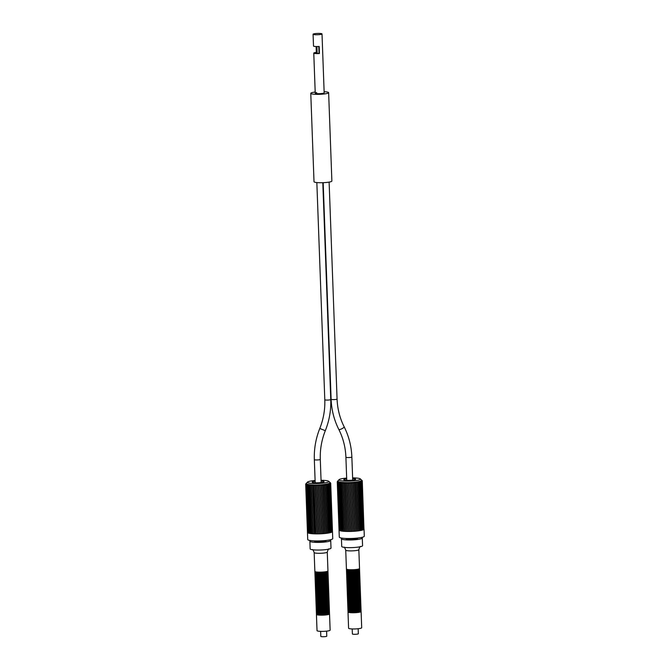 <?xml version="1.0" encoding="UTF-8"?>
<svg xmlns="http://www.w3.org/2000/svg" width="670" height="670" viewBox="0 0 670 670"><rect width="100%" height="100%" fill="white"/><g stroke="black" fill="none" stroke-linecap="round" stroke-linejoin="round"><path stroke-width="1" d="M315.193 92.041A8.936 1.306 -2.1 0 0 310.771 93.331L314.012 181.712A8.936 1.306 -2.1 0 0 325.335 182.558A8.936 1.306 -2.1 0 0 331.876 181.059L328.635 92.678A8.936 1.306 -2.1 0 0 324.129 91.715M310.771 93.331A8.936 1.306 -2.1 0 0 322.094 94.177A8.936 1.306 -2.1 0 0 328.635 92.678M322.01 33.927A4.472 0.653 -2.1 0 0 316.349 33.5A4.472 0.653 -2.1 0 0 313.074 34.254A4.472 0.653 -2.1 0 0 318.736 34.672A4.472 0.653 -2.1 0 0 322.01 33.927L324.171 92.845A4.472 0.653 177.9 0 1 320.897 93.591A4.472 0.653 177.9 0 1 315.235 93.172A4.472 0.653 177.9 0 1 316.709 92.627M316.315 52.419A4.472 0.653 -2.1 0 0 313.769 53.106A4.472 0.653 -2.1 0 0 319.431 53.525L319.171 46.456A4.472 0.653 177.9 0 1 313.51 46.037L313.074 34.254M316.324 52.679A2.982 0.436 -2.1 0 0 315.252 53.047A2.982 0.436 -2.1 0 0 318.459 53.365L319.046 53.34L318.794 46.481M326.591 631.132L326.776 636.173A2.982 0.436 177.9 0 1 324.205 636.701A2.982 0.436 177.9 0 1 320.93 636.5A2.982 0.436 177.9 0 1 320.821 636.391L320.637 631.349M352.202 628.937L352.387 633.979A2.982 0.436 -2.1 0 0 352.495 634.088A2.982 0.436 -2.1 0 0 355.77 634.281A2.982 0.436 -2.1 0 0 358.341 633.761L358.157 628.72M327.764 573.604A6.558 0.955 177.9 0 1 327.831 573.637A6.558 0.955 177.9 0 1 328.066 573.88A6.558 0.955 177.9 0 1 322.421 575.036A6.558 0.955 177.9 0 1 315.202 574.6A6.558 0.955 177.9 0 1 314.967 574.357A6.558 0.955 177.9 0 1 315.277 574.056M328.066 573.88L328.091 574.466A6.558 0.955 177.9 0 1 322.438 575.622A6.558 0.955 177.9 0 1 315.227 575.195A6.558 0.955 177.9 0 1 314.984 574.952L314.967 574.357M327.714 572.423A6.558 0.955 177.9 0 1 327.789 572.456A6.558 0.955 177.9 0 1 328.024 572.699A6.558 0.955 177.9 0 1 322.379 573.855A6.558 0.955 177.9 0 1 315.16 573.428A6.558 0.955 177.9 0 1 314.925 573.185A6.558 0.955 177.9 0 1 315.227 572.875M328.024 572.699L328.049 573.294A6.558 0.955 177.9 0 1 322.396 574.45A6.558 0.955 177.9 0 1 315.185 574.014A6.558 0.955 177.9 0 1 314.942 573.771L314.925 573.185M327.672 571.25A6.558 0.955 177.9 0 1 327.747 571.284A6.558 0.955 177.9 0 1 327.982 571.527A6.558 0.955 177.9 0 1 322.329 572.683A6.558 0.955 177.9 0 1 315.118 572.247A6.558 0.955 177.9 0 1 314.883 572.004A6.558 0.955 177.9 0 1 315.185 571.694M327.982 571.527L328.007 572.113A6.558 0.955 177.9 0 1 322.354 573.269A6.558 0.955 177.9 0 1 315.143 572.833A6.558 0.955 177.9 0 1 314.9 572.59L314.883 572.004M327.89 577.138A6.558 0.955 177.9 0 1 327.957 577.172A6.558 0.955 177.9 0 1 328.2 577.414A6.558 0.955 177.9 0 1 322.546 578.57A6.558 0.955 177.9 0 1 315.335 578.135A6.558 0.955 177.9 0 1 315.093 577.892A6.558 0.955 177.9 0 1 315.403 577.59M328.2 577.414L328.216 578.001A6.558 0.955 177.9 0 1 322.572 579.165A6.558 0.955 177.9 0 1 315.352 578.729A6.558 0.955 177.9 0 1 315.118 578.486L315.093 577.892M327.848 575.966A6.558 0.955 177.9 0 1 327.915 575.991A6.558 0.955 177.9 0 1 328.158 576.233A6.558 0.955 177.9 0 1 322.505 577.389A6.558 0.955 177.9 0 1 315.294 576.962A6.558 0.955 177.9 0 1 315.051 576.719A6.558 0.955 177.9 0 1 315.361 576.409M328.158 576.233L328.174 576.828A6.558 0.955 177.9 0 1 322.53 577.984A6.558 0.955 177.9 0 1 315.31 577.548A6.558 0.955 177.9 0 1 315.076 577.306L315.051 576.719M327.806 574.785A6.558 0.955 177.9 0 1 327.873 574.818A6.558 0.955 177.9 0 1 328.116 575.061A6.558 0.955 177.9 0 1 322.463 576.217A6.558 0.955 177.9 0 1 315.243 575.781A6.558 0.955 177.9 0 1 315.009 575.538A6.558 0.955 177.9 0 1 315.319 575.229M328.116 575.061L328.132 575.647A6.558 0.955 177.9 0 1 322.479 576.803A6.558 0.955 177.9 0 1 315.269 576.368A6.558 0.955 177.9 0 1 315.034 576.125L315.009 575.538M328.024 580.672A6.558 0.955 177.9 0 1 328.091 580.706A6.558 0.955 177.9 0 1 328.325 580.949A6.558 0.955 177.9 0 1 322.68 582.104A6.558 0.955 177.9 0 1 315.461 581.669A6.558 0.955 177.9 0 1 315.227 581.434A6.558 0.955 177.9 0 1 315.528 581.125M328.325 580.949L328.35 581.543A6.558 0.955 177.9 0 1 322.697 582.699A6.558 0.955 177.9 0 1 315.486 582.264A6.558 0.955 177.9 0 1 315.243 582.021L315.227 581.434M327.973 579.5A6.558 0.955 177.9 0 1 328.049 579.525A6.558 0.955 177.9 0 1 328.283 579.768A6.558 0.955 177.9 0 1 322.639 580.932A6.558 0.955 177.9 0 1 315.419 580.496A6.558 0.955 177.9 0 1 315.185 580.254A6.558 0.955 177.9 0 1 315.486 579.944M328.283 579.768L328.308 580.362A6.558 0.955 177.9 0 1 322.655 581.518A6.558 0.955 177.9 0 1 315.444 581.083A6.558 0.955 177.9 0 1 315.202 580.84L315.185 580.254M327.932 578.319A6.558 0.955 177.9 0 1 328.007 578.352A6.558 0.955 177.9 0 1 328.241 578.595A6.558 0.955 177.9 0 1 322.588 579.751A6.558 0.955 177.9 0 1 315.377 579.316A6.558 0.955 177.9 0 1 315.135 579.073A6.558 0.955 177.9 0 1 315.444 578.771M328.241 578.595L328.267 579.181A6.558 0.955 177.9 0 1 322.613 580.337A6.558 0.955 177.9 0 1 315.403 579.902A6.558 0.955 177.9 0 1 315.16 579.659L315.135 579.073M328.149 584.215A6.558 0.955 177.9 0 1 328.216 584.24A6.558 0.955 177.9 0 1 328.459 584.483A6.558 0.955 177.9 0 1 322.806 585.639A6.558 0.955 177.9 0 1 315.595 585.212A6.558 0.955 177.9 0 1 315.352 584.969A6.558 0.955 177.9 0 1 315.662 584.659M328.459 584.483L328.476 585.077A6.558 0.955 177.9 0 1 322.831 586.233A6.558 0.955 177.9 0 1 315.612 585.798A6.558 0.955 177.9 0 1 315.377 585.555L315.352 584.969M328.107 583.034A6.558 0.955 177.9 0 1 328.174 583.068A6.558 0.955 177.9 0 1 328.417 583.31A6.558 0.955 177.9 0 1 322.764 584.466A6.558 0.955 177.9 0 1 315.553 584.031A6.558 0.955 177.9 0 1 315.31 583.788A6.558 0.955 177.9 0 1 315.62 583.478M328.417 583.31L328.434 583.897A6.558 0.955 177.9 0 1 322.789 585.052A6.558 0.955 177.9 0 1 315.57 584.617A6.558 0.955 177.9 0 1 315.335 584.374L315.31 583.788M328.066 581.853A6.558 0.955 177.9 0 1 328.132 581.887A6.558 0.955 177.9 0 1 328.367 582.13A6.558 0.955 177.9 0 1 322.722 583.285A6.558 0.955 177.9 0 1 315.503 582.85A6.558 0.955 177.9 0 1 315.269 582.607A6.558 0.955 177.9 0 1 315.578 582.305M328.367 582.13L328.392 582.716A6.558 0.955 177.9 0 1 322.739 583.871A6.558 0.955 177.9 0 1 315.528 583.444A6.558 0.955 177.9 0 1 315.294 583.202L315.269 582.607M328.283 587.749A6.558 0.955 177.9 0 1 328.35 587.774A6.558 0.955 177.9 0 1 328.585 588.017A6.558 0.955 177.9 0 1 322.94 589.181A6.558 0.955 177.9 0 1 315.721 588.746A6.558 0.955 177.9 0 1 315.486 588.503A6.558 0.955 177.9 0 1 315.788 588.193M328.585 588.017L328.61 588.612A6.558 0.955 177.9 0 1 322.957 589.768A6.558 0.955 177.9 0 1 315.746 589.332A6.558 0.955 177.9 0 1 315.503 589.089L315.486 588.503M328.233 586.568A6.558 0.955 177.9 0 1 328.308 586.602A6.558 0.955 177.9 0 1 328.543 586.845A6.558 0.955 177.9 0 1 322.89 588A6.558 0.955 177.9 0 1 315.679 587.565A6.558 0.955 177.9 0 1 315.444 587.322A6.558 0.955 177.9 0 1 315.746 587.012M328.543 586.845L328.568 587.431A6.558 0.955 177.9 0 1 322.915 588.587A6.558 0.955 177.9 0 1 315.704 588.151A6.558 0.955 177.9 0 1 315.461 587.908L315.444 587.322M328.191 585.387A6.558 0.955 177.9 0 1 328.267 585.421A6.558 0.955 177.9 0 1 328.501 585.664A6.558 0.955 177.9 0 1 322.848 586.819A6.558 0.955 177.9 0 1 315.637 586.384A6.558 0.955 177.9 0 1 315.394 586.141A6.558 0.955 177.9 0 1 315.704 585.84M328.501 585.664L328.526 586.25A6.558 0.955 177.9 0 1 322.873 587.406A6.558 0.955 177.9 0 1 315.654 586.979A6.558 0.955 177.9 0 1 315.419 586.736L315.394 586.141M328.409 591.283A6.558 0.955 177.9 0 1 328.476 591.317A6.558 0.955 177.9 0 1 328.719 591.551A6.558 0.955 177.9 0 1 323.066 592.716A6.558 0.955 177.9 0 1 315.855 592.28A6.558 0.955 177.9 0 1 315.612 592.037A6.558 0.955 177.9 0 1 315.922 591.727M328.719 591.551L328.736 592.146A6.558 0.955 177.9 0 1 323.091 593.302A6.558 0.955 177.9 0 1 315.872 592.866A6.558 0.955 177.9 0 1 315.637 592.623L315.612 592.037M328.367 590.103A6.558 0.955 177.9 0 1 328.434 590.136A6.558 0.955 177.9 0 1 328.677 590.379A6.558 0.955 177.9 0 1 323.024 591.535A6.558 0.955 177.9 0 1 315.813 591.099A6.558 0.955 177.9 0 1 315.57 590.856A6.558 0.955 177.9 0 1 315.88 590.555M328.677 590.379L328.694 590.965A6.558 0.955 177.9 0 1 323.049 592.121A6.558 0.955 177.9 0 1 315.83 591.685A6.558 0.955 177.9 0 1 315.595 591.451L315.57 590.856M328.325 588.922A6.558 0.955 177.9 0 1 328.392 588.955A6.558 0.955 177.9 0 1 328.627 589.198A6.558 0.955 177.9 0 1 322.982 590.354A6.558 0.955 177.9 0 1 315.763 589.918A6.558 0.955 177.9 0 1 315.528 589.675A6.558 0.955 177.9 0 1 315.838 589.374M328.627 589.198L328.652 589.784A6.558 0.955 177.9 0 1 322.999 590.948A6.558 0.955 177.9 0 1 315.788 590.513A6.558 0.955 177.9 0 1 315.545 590.27L315.528 589.675M328.534 594.818A6.558 0.955 177.9 0 1 328.61 594.851A6.558 0.955 177.9 0 1 328.844 595.094A6.558 0.955 177.9 0 1 323.2 596.25A6.558 0.955 177.9 0 1 315.98 595.814A6.558 0.955 177.9 0 1 315.746 595.571A6.558 0.955 177.9 0 1 316.047 595.261M328.844 595.094L328.87 595.68A6.558 0.955 177.9 0 1 323.216 596.836A6.558 0.955 177.9 0 1 316.005 596.4A6.558 0.955 177.9 0 1 315.763 596.158L315.746 595.571M328.493 593.637A6.558 0.955 177.9 0 1 328.568 593.67A6.558 0.955 177.9 0 1 328.803 593.913A6.558 0.955 177.9 0 1 323.149 595.069A6.558 0.955 177.9 0 1 315.939 594.633A6.558 0.955 177.9 0 1 315.704 594.391A6.558 0.955 177.9 0 1 316.005 594.089M328.803 593.913L328.828 594.499A6.558 0.955 177.9 0 1 323.175 595.655A6.558 0.955 177.9 0 1 315.964 595.228A6.558 0.955 177.9 0 1 315.721 594.985L315.704 594.391M328.451 592.456A6.558 0.955 177.9 0 1 328.518 592.489A6.558 0.955 177.9 0 1 328.761 592.732A6.558 0.955 177.9 0 1 323.108 593.888A6.558 0.955 177.9 0 1 315.897 593.461A6.558 0.955 177.9 0 1 315.654 593.218A6.558 0.955 177.9 0 1 315.964 592.908M328.761 592.732L328.786 593.327A6.558 0.955 177.9 0 1 323.133 594.483A6.558 0.955 177.9 0 1 315.913 594.047A6.558 0.955 177.9 0 1 315.679 593.804L315.654 593.218M328.668 598.352A6.558 0.955 177.9 0 1 328.736 598.385A6.558 0.955 177.9 0 1 328.978 598.628A6.558 0.955 177.9 0 1 323.325 599.784A6.558 0.955 177.9 0 1 316.114 599.349A6.558 0.955 177.9 0 1 315.872 599.106A6.558 0.955 177.9 0 1 316.181 598.804M328.978 598.628L328.995 599.215A6.558 0.955 177.9 0 1 323.35 600.37A6.558 0.955 177.9 0 1 316.131 599.935A6.558 0.955 177.9 0 1 315.897 599.692L315.872 599.106M328.627 597.171A6.558 0.955 177.9 0 1 328.694 597.205A6.558 0.955 177.9 0 1 328.937 597.447A6.558 0.955 177.9 0 1 323.283 598.603A6.558 0.955 177.9 0 1 316.064 598.168A6.558 0.955 177.9 0 1 315.83 597.925A6.558 0.955 177.9 0 1 316.139 597.623M328.937 597.447L328.953 598.034A6.558 0.955 177.9 0 1 323.3 599.198A6.558 0.955 177.9 0 1 316.089 598.762A6.558 0.955 177.9 0 1 315.855 598.519L315.83 597.925M328.585 595.999A6.558 0.955 177.9 0 1 328.652 596.024A6.558 0.955 177.9 0 1 328.886 596.267A6.558 0.955 177.9 0 1 323.241 597.422A6.558 0.955 177.9 0 1 316.022 596.995A6.558 0.955 177.9 0 1 315.788 596.752A6.558 0.955 177.9 0 1 316.098 596.442M328.886 596.267L328.911 596.861A6.558 0.955 177.9 0 1 323.258 598.017A6.558 0.955 177.9 0 1 316.047 597.581A6.558 0.955 177.9 0 1 315.805 597.339L315.788 596.752M328.794 601.886A6.558 0.955 177.9 0 1 328.87 601.92A6.558 0.955 177.9 0 1 329.104 602.163A6.558 0.955 177.9 0 1 323.459 603.318A6.558 0.955 177.9 0 1 316.24 602.883A6.558 0.955 177.9 0 1 316.005 602.64A6.558 0.955 177.9 0 1 316.307 602.338M329.104 602.163L329.129 602.749A6.558 0.955 177.9 0 1 323.476 603.905A6.558 0.955 177.9 0 1 316.265 603.477A6.558 0.955 177.9 0 1 316.022 603.235L316.005 602.64M328.752 600.705A6.558 0.955 177.9 0 1 328.828 600.739A6.558 0.955 177.9 0 1 329.062 600.982A6.558 0.955 177.9 0 1 323.409 602.137A6.558 0.955 177.9 0 1 316.198 601.702A6.558 0.955 177.9 0 1 315.964 601.467A6.558 0.955 177.9 0 1 316.265 601.158M329.062 600.982L329.087 601.568A6.558 0.955 177.9 0 1 323.434 602.732A6.558 0.955 177.9 0 1 316.223 602.297A6.558 0.955 177.9 0 1 315.98 602.054L315.964 601.467M328.71 599.533A6.558 0.955 177.9 0 1 328.777 599.558A6.558 0.955 177.9 0 1 329.02 599.801A6.558 0.955 177.9 0 1 323.367 600.965A6.558 0.955 177.9 0 1 316.156 600.529A6.558 0.955 177.9 0 1 315.913 600.287A6.558 0.955 177.9 0 1 316.223 599.977M329.02 599.801L329.037 600.395A6.558 0.955 177.9 0 1 323.392 601.551A6.558 0.955 177.9 0 1 316.173 601.116A6.558 0.955 177.9 0 1 315.939 600.873L315.913 600.287M328.928 605.42A6.558 0.955 177.9 0 1 328.995 605.454A6.558 0.955 177.9 0 1 329.238 605.697A6.558 0.955 177.9 0 1 323.585 606.853A6.558 0.955 177.9 0 1 316.374 606.417A6.558 0.955 177.9 0 1 316.131 606.174A6.558 0.955 177.9 0 1 316.441 605.873M329.238 605.697L329.255 606.283A6.558 0.955 177.9 0 1 323.61 607.439A6.558 0.955 177.9 0 1 316.391 607.012A6.558 0.955 177.9 0 1 316.156 606.769L316.131 606.174M328.886 604.248A6.558 0.955 177.9 0 1 328.953 604.273A6.558 0.955 177.9 0 1 329.196 604.516A6.558 0.955 177.9 0 1 323.543 605.672A6.558 0.955 177.9 0 1 316.324 605.245A6.558 0.955 177.9 0 1 316.089 605.002A6.558 0.955 177.9 0 1 316.399 604.692M329.196 604.516L329.213 605.111A6.558 0.955 177.9 0 1 323.56 606.266A6.558 0.955 177.9 0 1 316.349 605.831A6.558 0.955 177.9 0 1 316.114 605.588L316.089 605.002M328.844 603.067A6.558 0.955 177.9 0 1 328.911 603.101A6.558 0.955 177.9 0 1 329.146 603.343A6.558 0.955 177.9 0 1 323.501 604.499A6.558 0.955 177.9 0 1 316.282 604.064A6.558 0.955 177.9 0 1 316.047 603.821A6.558 0.955 177.9 0 1 316.357 603.511M329.146 603.343L329.171 603.93A6.558 0.955 177.9 0 1 323.518 605.085A6.558 0.955 177.9 0 1 316.307 604.65A6.558 0.955 177.9 0 1 316.064 604.407L316.047 603.821M329.054 608.955A6.558 0.955 177.9 0 1 329.129 608.988A6.558 0.955 177.9 0 1 329.364 609.231A6.558 0.955 177.9 0 1 323.719 610.387A6.558 0.955 177.9 0 1 316.5 609.951A6.558 0.955 177.9 0 1 316.265 609.708A6.558 0.955 177.9 0 1 316.567 609.407M329.364 609.231L329.389 609.817A6.558 0.955 177.9 0 1 323.736 610.981A6.558 0.955 177.9 0 1 316.525 610.546A6.558 0.955 177.9 0 1 316.282 610.303L316.265 609.708M329.012 607.782A6.558 0.955 177.9 0 1 329.087 607.807A6.558 0.955 177.9 0 1 329.322 608.05A6.558 0.955 177.9 0 1 323.669 609.214A6.558 0.955 177.9 0 1 316.458 608.779A6.558 0.955 177.9 0 1 316.215 608.536A6.558 0.955 177.9 0 1 316.525 608.226M329.322 608.05L329.347 608.645A6.558 0.955 177.9 0 1 323.694 609.801A6.558 0.955 177.9 0 1 316.483 609.365A6.558 0.955 177.9 0 1 316.24 609.122L316.215 608.536M328.97 606.601A6.558 0.955 177.9 0 1 329.037 606.635A6.558 0.955 177.9 0 1 329.28 606.878A6.558 0.955 177.9 0 1 323.627 608.033A6.558 0.955 177.9 0 1 316.416 607.598A6.558 0.955 177.9 0 1 316.173 607.355A6.558 0.955 177.9 0 1 316.483 607.045M329.28 606.878L329.297 607.464A6.558 0.955 177.9 0 1 323.652 608.62A6.558 0.955 177.9 0 1 316.433 608.184A6.558 0.955 177.9 0 1 316.198 607.941L316.173 607.355M329.23 613.67A6.558 0.955 177.9 0 1 329.297 613.703A6.558 0.955 177.9 0 1 329.54 613.946L330.134 630.152A6.558 0.955 -2.1 0 1 324.481 631.308A6.558 0.955 -2.1 0 1 317.27 630.872A6.558 0.955 177.9 0 1 317.027 630.629L316.433 614.423A6.558 0.955 177.9 0 1 316.743 614.122M329.54 613.946A6.558 0.955 177.9 0 1 323.886 615.102A6.558 0.955 177.9 0 1 316.675 614.666A6.558 0.955 177.9 0 1 316.433 614.423M329.188 612.489A6.558 0.955 177.9 0 1 329.255 612.522A6.558 0.955 177.9 0 1 329.498 612.765A6.558 0.955 177.9 0 1 323.845 613.921A6.558 0.955 177.9 0 1 316.634 613.494A6.558 0.955 177.9 0 1 316.391 613.251A6.558 0.955 177.9 0 1 316.701 612.941M329.498 612.765L329.514 613.36A6.558 0.955 177.9 0 1 323.87 614.516A6.558 0.955 177.9 0 1 316.65 614.08A6.558 0.955 177.9 0 1 316.416 613.837L316.391 613.251M329.146 611.316A6.558 0.955 177.9 0 1 329.213 611.35A6.558 0.955 177.9 0 1 329.447 611.584A6.558 0.955 177.9 0 1 323.803 612.749A6.558 0.955 177.9 0 1 316.583 612.313A6.558 0.955 177.9 0 1 316.349 612.07A6.558 0.955 177.9 0 1 316.659 611.76M329.447 611.584L329.472 612.179A6.558 0.955 177.9 0 1 323.819 613.335A6.558 0.955 177.9 0 1 316.609 612.899A6.558 0.955 177.9 0 1 316.374 612.656L316.349 612.07M329.104 610.135A6.558 0.955 177.9 0 1 329.171 610.169A6.558 0.955 177.9 0 1 329.406 610.412A6.558 0.955 177.9 0 1 323.761 611.568A6.558 0.955 177.9 0 1 316.541 611.132A6.558 0.955 177.9 0 1 316.307 610.889A6.558 0.955 177.9 0 1 316.609 610.588M329.406 610.412L329.431 610.998A6.558 0.955 177.9 0 1 323.778 612.154A6.558 0.955 177.9 0 1 316.567 611.718A6.558 0.955 177.9 0 1 316.324 611.476L316.307 610.889M315.093 571.652A6.558 0.955 177.9 0 1 314.858 571.418L314.163 552.557A6.558 0.955 177.9 0 0 314.406 552.8A6.558 0.955 177.9 0 0 321.617 553.236A6.558 0.955 177.9 0 0 327.27 552.08L327.957 570.932A6.558 0.955 177.9 0 1 322.312 572.088A6.558 0.955 177.9 0 1 315.093 571.652M321.089 481.043A5.963 0.871 177.9 0 1 323.878 481.47A5.963 0.871 177.9 0 1 324.029 481.822A5.963 0.871 177.9 0 1 318.518 482.769A5.963 0.871 177.9 0 1 312.396 482.35A5.963 0.871 177.9 0 1 312.253 482.258A5.963 0.871 177.9 0 1 315.135 481.261M321.056 480.298A10.728 1.566 177.9 0 1 328.736 481.294A10.728 1.566 177.9 0 1 321.005 483.321A10.728 1.566 177.9 0 1 307.522 482.073A10.728 1.566 177.9 0 1 315.101 480.516M322.128 485.273L322.446 485.239A12.495 1.826 177.9 0 1 322.128 485.273L321.508 484.653A11.918 1.742 177.9 0 1 321.366 484.67A11.918 1.742 177.9 0 1 321.215 484.678L320.938 485.356L321.215 484.678M322.446 485.239L322.639 484.561L322.446 485.239M323.585 485.13L323.886 485.097A12.495 1.826 177.9 0 1 323.585 485.13L322.915 484.536A11.918 1.742 177.9 0 1 322.639 484.561M323.886 485.097L323.987 484.418L323.886 485.097M324.95 484.971L325.235 484.938A12.495 1.826 177.9 0 1 324.95 484.971L324.255 484.385A11.918 1.742 177.9 0 1 323.987 484.418M325.235 484.938L325.243 484.251L325.235 484.938M326.215 484.787L326.474 484.745A12.495 1.826 177.9 0 1 326.215 484.787L325.486 484.217A11.918 1.742 177.9 0 1 325.243 484.251M326.474 484.745L326.391 484.075L326.474 484.745M327.354 484.594L327.58 484.544A12.495 1.826 177.9 0 1 327.354 484.594L326.608 484.033A11.918 1.742 177.9 0 1 326.391 484.075M327.58 484.544L327.404 483.874L327.58 484.544M328.342 484.377L328.534 484.326A12.495 1.826 177.9 0 1 328.342 484.377L327.597 483.832A11.918 1.742 177.9 0 1 327.404 483.874M328.534 484.326L328.275 483.665L328.534 484.326M329.171 484.15L329.33 484.1A12.495 1.826 177.9 0 1 329.171 484.15L328.434 483.623A11.918 1.742 177.9 0 1 328.275 483.665M329.33 484.1L328.987 483.447L329.33 484.1M329.833 483.924L329.95 483.874A12.495 1.826 177.9 0 1 329.833 483.924L329.112 483.405A11.918 1.742 177.9 0 1 328.987 483.447M329.95 483.874L331.692 532.215A12.512 1.826 -2.1 0 0 332.144 531.972L330.385 483.64A12.495 1.826 177.9 0 1 330.31 483.69L329.891 482.995A11.918 1.742 177.9 0 0 329.95 482.953L330.645 483.413A12.495 1.826 177.9 0 1 330.595 483.447M330.31 483.69L329.623 483.179A11.918 1.742 177.9 0 1 329.531 483.221M332.153 531.812L330.645 483.413L330.076 482.777A11.918 1.742 177.9 0 0 330.084 482.727L330.678 483.171A12.495 1.826 177.9 0 1 330.687 483.221M330.678 483.171L330.067 482.559A11.918 1.742 177.9 0 0 330.042 482.509L330.528 482.944A12.495 1.826 177.9 0 1 330.545 482.961A12.495 1.826 177.9 0 1 330.578 482.995M308.384 532.96L307.924 532.91L306.123 484.578L306.559 483.899A11.918 1.742 177.9 0 1 306.491 483.857L306.5 483.975M308.769 532.985L308.434 533.111A12.512 1.826 -2.1 0 1 307.924 532.91A12.512 1.826 177.9 0 1 307.597 532.7L305.822 484.377L306.324 483.698A11.918 1.742 177.9 0 1 306.299 483.648L306.299 483.723M305.721 484.134L305.721 484.184A12.495 1.826 -2.1 0 1 305.721 484.134L306.274 483.48A11.918 1.742 177.9 0 1 306.291 483.43L305.771 483.958A12.495 1.826 -2.1 0 1 305.805 483.907L305.763 484.067M306.977 484.1L306.617 484.779L306.977 484.1A11.918 1.742 177.9 0 1 306.877 484.058L306.877 484.217M327.597 483.832L327.613 484.268M326.608 484.033L328.401 532.918A11.918 1.742 177.9 0 1 328.334 532.935M325.486 484.217L327.278 533.102A11.918 1.742 177.9 0 1 327.144 533.127M324.004 484.98L325.846 533.345L324.062 484.728M324.255 484.385L326.047 533.27A11.918 1.742 177.9 0 1 325.846 533.295M322.655 485.005L324.431 533.446A11.918 1.742 177.9 0 0 324.707 533.42L325.846 533.345M322.915 484.536L324.707 533.42M321.231 484.98L323.007 533.571L321.24 484.829M321.508 484.653L323.3 533.546A11.918 1.742 177.9 0 1 323.024 533.563L322.555 533.688A12.512 1.826 -2.1 0 0 324.071 533.571L324.431 533.446M319.757 484.913L321.541 533.663L319.757 484.845M321.843 533.647A11.918 1.742 177.9 0 1 321.541 533.663L320.997 533.781A12.512 1.826 -2.1 0 0 322.555 533.688L321.843 533.647L320.051 484.753A11.918 1.742 177.9 0 1 319.749 484.779L319.397 485.449L319.749 484.779M320.352 533.722L318.56 484.829A11.918 1.742 177.9 0 1 318.258 484.845L320.051 533.73A11.918 1.742 177.9 0 0 320.352 533.722L320.997 533.781A12.512 1.826 -2.1 0 1 319.431 533.839L320.051 533.73M317.069 484.879L317.488 485.524L317.069 484.879A11.918 1.742 177.9 0 1 316.768 484.887L318.56 533.772A11.918 1.742 177.9 0 0 318.861 533.764L319.431 533.839A12.512 1.826 -2.1 0 1 317.865 533.873L318.56 533.772M317.069 484.98L318.861 533.764L317.069 484.929M315.587 484.896L315.93 485.557L315.587 484.896A11.918 1.742 177.9 0 1 315.294 484.896L317.086 533.789A11.918 1.742 177.9 0 0 317.371 533.789L317.865 533.873A12.512 1.826 -2.1 0 1 316.341 533.873L317.086 533.789M315.603 485.164L317.379 533.789M314.155 484.887L314.414 485.549L314.155 484.887A11.918 1.742 177.9 0 1 313.87 484.879L315.662 533.772A11.918 1.742 177.9 0 0 315.913 533.772M314.171 485.306L315.913 533.806L316.341 533.873A12.512 1.826 -2.1 0 1 314.866 533.848L315.662 533.772M312.781 484.854L312.949 485.524L312.781 484.854A11.918 1.742 177.9 0 1 312.513 484.837L314.305 533.73A11.918 1.742 177.9 0 0 314.515 533.739M312.798 485.39L314.866 533.848A12.512 1.826 -2.1 0 1 313.476 533.789L314.305 533.73M311.491 484.787L311.575 485.465L311.491 484.787A11.918 1.742 177.9 0 1 311.24 484.77L313.032 533.655A11.918 1.742 177.9 0 0 313.192 533.663M310.31 484.695L310.302 485.373L310.31 484.695A11.918 1.742 177.9 0 1 310.084 484.67L311.877 533.563A11.918 1.742 177.9 0 0 311.96 533.571M309.247 484.578L309.146 485.256L309.247 484.578A11.918 1.742 177.9 0 1 309.054 484.552L310.847 533.437L310.001 533.454A12.512 1.826 -2.1 0 0 311.022 533.588L311.877 533.563M308.334 484.435L308.141 485.122L308.334 484.435A11.918 1.742 177.9 0 1 308.166 484.41L308.175 484.712M307.572 484.276L307.296 484.954L307.572 484.276A11.918 1.742 177.9 0 1 307.438 484.243L307.446 484.46M306.215 484.619L306.123 484.578A12.495 1.826 -2.1 0 0 306.215 484.619L306.877 484.058M306.751 484.812L306.617 484.779A12.495 1.826 -2.1 0 0 306.751 484.812L307.438 484.243M307.463 484.996L307.296 484.954A12.495 1.826 -2.1 0 0 307.463 484.996L308.166 484.41M308.351 485.155L308.141 485.122A12.495 1.826 -2.1 0 0 308.351 485.155L309.054 484.552M309.389 485.289L309.146 485.256A12.495 1.826 -2.1 0 0 309.389 485.289L310.084 484.67M310.562 485.398L310.302 485.373A12.495 1.826 -2.1 0 0 310.562 485.398L311.24 484.77M311.86 485.474L311.575 485.465A12.495 1.826 -2.1 0 0 311.86 485.474L312.513 484.837M313.259 485.532L312.949 485.524A12.495 1.826 -2.1 0 0 313.259 485.532L313.87 484.879M314.733 485.557L314.414 485.549A12.495 1.826 -2.1 0 0 314.733 485.557L315.294 484.896M316.265 485.549L315.93 485.557A12.495 1.826 -2.1 0 0 316.265 485.549L316.768 484.887M317.831 485.516L317.488 485.524A12.495 1.826 -2.1 0 0 317.831 485.516L318.258 484.845M318.56 484.829L319.054 485.465A12.495 1.826 -2.1 0 0 319.397 485.449L319.054 485.465M320.051 484.753L320.612 485.381A12.495 1.826 -2.1 0 0 320.938 485.356L320.612 485.381M306.416 483.254L305.805 483.907L306.416 483.254M305.721 484.184L306.299 483.648M305.872 484.41L305.822 484.377A12.495 1.826 -2.1 0 0 305.872 484.41L306.491 483.857M307.58 532.524L307.463 532.474A12.512 1.826 177.9 0 0 307.597 532.7L307.89 532.75M305.696 484.159L307.463 532.474A12.512 1.826 177.9 0 1 307.463 532.449A12.512 1.826 177.9 0 1 307.463 532.424L307.723 539.518A12.512 1.826 177.9 0 0 308.183 539.986A12.512 1.826 -2.1 0 0 321.952 540.816A12.512 1.826 -2.1 0 0 332.739 538.605L332.479 531.511A12.512 1.826 -2.1 0 0 332.479 531.511L330.704 483.196M332.404 531.553L332.479 531.511A12.512 1.826 -2.1 0 1 332.412 531.737A12.512 1.826 -2.1 0 1 332.144 531.972L331.725 532.055M330.335 532.516L331.114 532.399L329.339 484.042M331.114 532.29L331.692 532.215A12.512 1.826 -2.1 0 1 331.047 532.441A12.512 1.826 -2.1 0 1 330.235 532.667L328.568 484.217M328.401 532.918L329.196 532.759M329.406 532.725L330.235 532.667A12.512 1.826 -2.1 0 1 329.255 532.885A12.512 1.826 -2.1 0 1 328.132 533.086L328.183 532.96M326.047 533.27L327.035 533.144M327.278 533.102L328.132 533.086A12.512 1.826 -2.1 0 1 326.876 533.27A12.512 1.826 -2.1 0 1 325.519 533.429A12.512 1.826 -2.1 0 1 324.071 533.571L323.3 533.546M312.103 533.58L313.032 533.655M313.284 533.672L313.476 533.789A12.512 1.826 -2.1 0 1 312.187 533.705A12.512 1.826 -2.1 0 1 311.022 533.588L309.079 485.088M309.364 533.161L309.875 533.303M310.126 533.328L310.001 533.454A12.512 1.826 -2.1 0 1 309.13 533.295A12.512 1.826 -2.1 0 1 308.434 533.111L309.046 533.144M314.331 540.891L314.339 541.05A5.963 0.871 177.9 0 0 314.557 541.268A5.963 0.871 -2.1 0 0 321.114 541.662A5.963 0.871 -2.1 0 0 326.257 540.615L326.248 540.447M310.679 540.59A10.427 1.524 177.9 0 0 309.875 541.209A10.427 1.524 177.9 0 0 310.252 541.594A10.427 1.524 -2.1 0 0 321.734 542.29A10.427 1.524 -2.1 0 0 330.72 540.447A10.427 1.524 -2.1 0 0 330.344 540.062A10.427 1.524 177.9 0 0 329.866 539.886M330.72 540.447L330.997 548.11A10.427 1.524 177.9 0 1 322.01 549.944A10.427 1.524 177.9 0 1 310.537 549.258A10.427 1.524 177.9 0 1 310.151 548.872L309.875 541.209M359.329 571.192A6.558 0.955 177.9 0 1 359.396 571.225A6.558 0.955 177.9 0 1 359.631 571.468A6.558 0.955 177.9 0 1 353.986 572.624A6.558 0.955 177.9 0 1 346.767 572.188A6.558 0.955 177.9 0 1 346.532 571.945A6.558 0.955 177.9 0 1 346.842 571.644M359.631 571.468L359.656 572.054A6.558 0.955 177.9 0 1 354.003 573.21A6.558 0.955 177.9 0 1 346.792 572.775A6.558 0.955 177.9 0 1 346.549 572.532L346.532 571.945M359.279 570.011A6.558 0.955 177.9 0 1 359.354 570.044A6.558 0.955 177.9 0 1 359.589 570.287A6.558 0.955 177.9 0 1 353.944 571.443A6.558 0.955 177.9 0 1 346.725 571.007A6.558 0.955 177.9 0 1 346.491 570.765A6.558 0.955 177.9 0 1 346.792 570.463M359.589 570.287L359.614 570.874A6.558 0.955 177.9 0 1 353.961 572.038A6.558 0.955 177.9 0 1 346.75 571.602A6.558 0.955 177.9 0 1 346.507 571.359L346.491 570.765M359.237 568.838A6.558 0.955 177.9 0 1 359.313 568.864A6.558 0.955 177.9 0 1 359.547 569.106A6.558 0.955 177.9 0 1 353.894 570.262A6.558 0.955 177.9 0 1 346.683 569.835A6.558 0.955 177.9 0 1 346.449 569.592A6.558 0.955 177.9 0 1 346.75 569.282M359.547 569.106L359.572 569.701A6.558 0.955 177.9 0 1 353.919 570.857A6.558 0.955 177.9 0 1 346.708 570.421A6.558 0.955 177.9 0 1 346.465 570.178L346.449 569.592M359.455 574.726A6.558 0.955 177.9 0 1 359.522 574.76A6.558 0.955 177.9 0 1 359.765 575.002A6.558 0.955 177.9 0 1 354.112 576.158A6.558 0.955 177.9 0 1 346.901 575.723A6.558 0.955 177.9 0 1 346.658 575.48A6.558 0.955 177.9 0 1 346.968 575.178M359.765 575.002L359.782 575.589A6.558 0.955 177.9 0 1 354.137 576.744A6.558 0.955 177.9 0 1 346.918 576.309A6.558 0.955 177.9 0 1 346.683 576.074L346.658 575.48M359.413 573.545A6.558 0.955 177.9 0 1 359.48 573.579A6.558 0.955 177.9 0 1 359.723 573.822A6.558 0.955 177.9 0 1 354.07 574.977A6.558 0.955 177.9 0 1 346.859 574.542A6.558 0.955 177.9 0 1 346.616 574.299A6.558 0.955 177.9 0 1 346.926 573.997M359.723 573.822L359.74 574.408A6.558 0.955 177.9 0 1 354.095 575.572A6.558 0.955 177.9 0 1 346.876 575.136A6.558 0.955 177.9 0 1 346.641 574.894L346.616 574.299M359.371 572.373A6.558 0.955 177.9 0 1 359.438 572.398A6.558 0.955 177.9 0 1 359.681 572.641A6.558 0.955 177.9 0 1 354.028 573.805A6.558 0.955 177.9 0 1 346.809 573.369A6.558 0.955 177.9 0 1 346.574 573.126A6.558 0.955 177.9 0 1 346.884 572.817M359.681 572.641L359.698 573.235A6.558 0.955 177.9 0 1 354.045 574.391A6.558 0.955 177.9 0 1 346.834 573.956A6.558 0.955 177.9 0 1 346.599 573.713L346.574 573.126M359.589 578.26A6.558 0.955 177.9 0 1 359.656 578.294A6.558 0.955 177.9 0 1 359.891 578.537A6.558 0.955 177.9 0 1 354.246 579.692A6.558 0.955 177.9 0 1 347.026 579.257A6.558 0.955 177.9 0 1 346.792 579.014A6.558 0.955 177.9 0 1 347.102 578.712M359.891 578.537L359.916 579.123A6.558 0.955 177.9 0 1 354.262 580.279A6.558 0.955 177.9 0 1 347.052 579.851A6.558 0.955 177.9 0 1 346.809 579.609L346.792 579.014M359.539 577.079A6.558 0.955 177.9 0 1 359.614 577.113A6.558 0.955 177.9 0 1 359.849 577.356A6.558 0.955 177.9 0 1 354.204 578.511A6.558 0.955 177.9 0 1 346.985 578.084A6.558 0.955 177.9 0 1 346.75 577.841A6.558 0.955 177.9 0 1 347.052 577.532M359.849 577.356L359.874 577.95A6.558 0.955 177.9 0 1 354.221 579.106A6.558 0.955 177.9 0 1 347.01 578.671A6.558 0.955 177.9 0 1 346.767 578.428L346.75 577.841M359.497 575.907A6.558 0.955 177.9 0 1 359.572 575.94A6.558 0.955 177.9 0 1 359.807 576.183A6.558 0.955 177.9 0 1 354.154 577.339A6.558 0.955 177.9 0 1 346.943 576.904A6.558 0.955 177.9 0 1 346.7 576.661A6.558 0.955 177.9 0 1 347.01 576.351M359.807 576.183L359.832 576.769A6.558 0.955 177.9 0 1 354.179 577.925A6.558 0.955 177.9 0 1 346.968 577.49A6.558 0.955 177.9 0 1 346.725 577.247L346.7 576.661M359.715 581.794A6.558 0.955 177.9 0 1 359.782 581.828A6.558 0.955 177.9 0 1 360.024 582.071A6.558 0.955 177.9 0 1 354.371 583.227A6.558 0.955 177.9 0 1 347.161 582.791A6.558 0.955 177.9 0 1 346.918 582.548A6.558 0.955 177.9 0 1 347.228 582.247M360.024 582.071L360.041 582.657A6.558 0.955 177.9 0 1 354.397 583.821A6.558 0.955 177.9 0 1 347.177 583.386A6.558 0.955 177.9 0 1 346.943 583.143L346.918 582.548M359.673 580.622A6.558 0.955 177.9 0 1 359.74 580.647A6.558 0.955 177.9 0 1 359.983 580.89A6.558 0.955 177.9 0 1 354.329 582.054A6.558 0.955 177.9 0 1 347.119 581.619A6.558 0.955 177.9 0 1 346.876 581.376A6.558 0.955 177.9 0 1 347.186 581.066M359.983 580.89L359.999 581.485A6.558 0.955 177.9 0 1 354.355 582.64A6.558 0.955 177.9 0 1 347.135 582.205A6.558 0.955 177.9 0 1 346.901 581.962L346.876 581.376M359.631 579.441A6.558 0.955 177.9 0 1 359.698 579.475A6.558 0.955 177.9 0 1 359.941 579.718A6.558 0.955 177.9 0 1 354.288 580.873A6.558 0.955 177.9 0 1 347.068 580.438A6.558 0.955 177.9 0 1 346.834 580.195A6.558 0.955 177.9 0 1 347.144 579.885M359.941 579.718L359.958 580.304A6.558 0.955 177.9 0 1 354.304 581.46A6.558 0.955 177.9 0 1 347.094 581.024A6.558 0.955 177.9 0 1 346.859 580.781L346.834 580.195M359.849 585.329A6.558 0.955 177.9 0 1 359.916 585.362A6.558 0.955 177.9 0 1 360.15 585.605A6.558 0.955 177.9 0 1 354.505 586.761A6.558 0.955 177.9 0 1 347.286 586.325A6.558 0.955 177.9 0 1 347.052 586.091A6.558 0.955 177.9 0 1 347.353 585.781M360.15 585.605L360.175 586.2A6.558 0.955 177.9 0 1 354.522 587.356A6.558 0.955 177.9 0 1 347.311 586.92A6.558 0.955 177.9 0 1 347.068 586.677L347.052 586.091M359.798 584.156A6.558 0.955 177.9 0 1 359.874 584.181A6.558 0.955 177.9 0 1 360.108 584.424A6.558 0.955 177.9 0 1 354.455 585.588A6.558 0.955 177.9 0 1 347.244 585.153A6.558 0.955 177.9 0 1 347.01 584.91A6.558 0.955 177.9 0 1 347.311 584.6M360.108 584.424L360.133 585.019A6.558 0.955 177.9 0 1 354.48 586.175A6.558 0.955 177.9 0 1 347.269 585.739A6.558 0.955 177.9 0 1 347.026 585.496L347.01 584.91M359.757 582.975A6.558 0.955 177.9 0 1 359.832 583.009A6.558 0.955 177.9 0 1 360.066 583.252A6.558 0.955 177.9 0 1 354.413 584.408A6.558 0.955 177.9 0 1 347.202 583.972A6.558 0.955 177.9 0 1 346.959 583.729A6.558 0.955 177.9 0 1 347.269 583.428M360.066 583.252L360.091 583.838A6.558 0.955 177.9 0 1 354.438 584.994A6.558 0.955 177.9 0 1 347.219 584.558A6.558 0.955 177.9 0 1 346.985 584.315L346.959 583.729M359.974 588.871A6.558 0.955 177.9 0 1 360.041 588.896A6.558 0.955 177.9 0 1 360.284 589.139A6.558 0.955 177.9 0 1 354.631 590.295A6.558 0.955 177.9 0 1 347.42 589.868A6.558 0.955 177.9 0 1 347.177 589.625A6.558 0.955 177.9 0 1 347.487 589.315M360.284 589.139L360.301 589.734A6.558 0.955 177.9 0 1 354.656 590.89A6.558 0.955 177.9 0 1 347.437 590.454A6.558 0.955 177.9 0 1 347.202 590.211L347.177 589.625M359.932 587.691A6.558 0.955 177.9 0 1 359.999 587.724A6.558 0.955 177.9 0 1 360.242 587.967A6.558 0.955 177.9 0 1 354.589 589.123A6.558 0.955 177.9 0 1 347.378 588.687A6.558 0.955 177.9 0 1 347.135 588.444A6.558 0.955 177.9 0 1 347.445 588.134M360.242 587.967L360.259 588.553A6.558 0.955 177.9 0 1 354.614 589.709A6.558 0.955 177.9 0 1 347.395 589.273A6.558 0.955 177.9 0 1 347.161 589.031L347.135 588.444M359.891 586.51A6.558 0.955 177.9 0 1 359.958 586.543A6.558 0.955 177.9 0 1 360.192 586.786A6.558 0.955 177.9 0 1 354.547 587.942A6.558 0.955 177.9 0 1 347.328 587.506A6.558 0.955 177.9 0 1 347.094 587.263A6.558 0.955 177.9 0 1 347.403 586.962M360.192 586.786L360.217 587.372A6.558 0.955 177.9 0 1 354.564 588.528A6.558 0.955 177.9 0 1 347.353 588.101A6.558 0.955 177.9 0 1 347.119 587.858L347.094 587.263M360.1 592.406A6.558 0.955 177.9 0 1 360.175 592.431A6.558 0.955 177.9 0 1 360.41 592.674A6.558 0.955 177.9 0 1 354.765 593.838A6.558 0.955 177.9 0 1 347.546 593.402A6.558 0.955 177.9 0 1 347.311 593.159A6.558 0.955 177.9 0 1 347.613 592.85M360.41 592.674L360.435 593.268A6.558 0.955 177.9 0 1 354.782 594.424A6.558 0.955 177.9 0 1 347.571 593.989A6.558 0.955 177.9 0 1 347.328 593.746L347.311 593.159M360.058 591.225A6.558 0.955 177.9 0 1 360.133 591.258A6.558 0.955 177.9 0 1 360.368 591.501A6.558 0.955 177.9 0 1 354.715 592.657A6.558 0.955 177.9 0 1 347.504 592.221A6.558 0.955 177.9 0 1 347.269 591.979A6.558 0.955 177.9 0 1 347.571 591.669M360.368 591.501L360.393 592.087A6.558 0.955 177.9 0 1 354.74 593.243A6.558 0.955 177.9 0 1 347.529 592.808A6.558 0.955 177.9 0 1 347.286 592.565L347.269 591.979M360.016 590.044A6.558 0.955 177.9 0 1 360.083 590.077A6.558 0.955 177.9 0 1 360.326 590.32A6.558 0.955 177.9 0 1 354.673 591.476A6.558 0.955 177.9 0 1 347.462 591.041A6.558 0.955 177.9 0 1 347.219 590.798A6.558 0.955 177.9 0 1 347.529 590.496M360.326 590.32L360.351 590.906A6.558 0.955 177.9 0 1 354.698 592.071A6.558 0.955 177.9 0 1 347.479 591.635A6.558 0.955 177.9 0 1 347.244 591.392L347.219 590.798M360.234 595.94A6.558 0.955 177.9 0 1 360.301 595.973A6.558 0.955 177.9 0 1 360.544 596.216A6.558 0.955 177.9 0 1 354.891 597.372A6.558 0.955 177.9 0 1 347.68 596.937A6.558 0.955 177.9 0 1 347.437 596.694A6.558 0.955 177.9 0 1 347.747 596.384M360.544 596.216L360.56 596.803A6.558 0.955 177.9 0 1 354.916 597.958A6.558 0.955 177.9 0 1 347.697 597.523A6.558 0.955 177.9 0 1 347.462 597.28L347.437 596.694M360.192 594.759A6.558 0.955 177.9 0 1 360.259 594.793A6.558 0.955 177.9 0 1 360.502 595.035A6.558 0.955 177.9 0 1 354.849 596.191A6.558 0.955 177.9 0 1 347.638 595.756A6.558 0.955 177.9 0 1 347.395 595.513A6.558 0.955 177.9 0 1 347.705 595.211M360.502 595.035L360.519 595.622A6.558 0.955 177.9 0 1 354.874 596.777A6.558 0.955 177.9 0 1 347.655 596.342A6.558 0.955 177.9 0 1 347.42 596.107L347.395 595.513M360.15 593.578A6.558 0.955 177.9 0 1 360.217 593.612A6.558 0.955 177.9 0 1 360.452 593.855A6.558 0.955 177.9 0 1 354.807 595.01A6.558 0.955 177.9 0 1 347.588 594.575A6.558 0.955 177.9 0 1 347.353 594.332A6.558 0.955 177.9 0 1 347.663 594.03M360.452 593.855L360.477 594.441A6.558 0.955 177.9 0 1 354.824 595.605A6.558 0.955 177.9 0 1 347.613 595.169A6.558 0.955 177.9 0 1 347.37 594.927L347.353 594.332M360.359 599.474A6.558 0.955 177.9 0 1 360.435 599.508A6.558 0.955 177.9 0 1 360.669 599.75A6.558 0.955 177.9 0 1 355.025 600.906A6.558 0.955 177.9 0 1 347.805 600.471A6.558 0.955 177.9 0 1 347.571 600.228A6.558 0.955 177.9 0 1 347.872 599.918M360.669 599.75L360.695 600.337A6.558 0.955 177.9 0 1 355.041 601.493A6.558 0.955 177.9 0 1 347.831 601.057A6.558 0.955 177.9 0 1 347.588 600.814L347.571 600.228M360.318 598.293A6.558 0.955 177.9 0 1 360.393 598.327A6.558 0.955 177.9 0 1 360.628 598.57A6.558 0.955 177.9 0 1 354.974 599.725A6.558 0.955 177.9 0 1 347.764 599.29A6.558 0.955 177.9 0 1 347.529 599.047A6.558 0.955 177.9 0 1 347.831 598.745M360.628 598.57L360.653 599.156A6.558 0.955 177.9 0 1 355 600.312A6.558 0.955 177.9 0 1 347.789 599.885A6.558 0.955 177.9 0 1 347.546 599.642L347.529 599.047M360.276 597.112A6.558 0.955 177.9 0 1 360.343 597.146A6.558 0.955 177.9 0 1 360.586 597.389A6.558 0.955 177.9 0 1 354.933 598.544A6.558 0.955 177.9 0 1 347.722 598.117A6.558 0.955 177.9 0 1 347.479 597.875A6.558 0.955 177.9 0 1 347.789 597.565M360.586 597.389L360.602 597.983A6.558 0.955 177.9 0 1 354.958 599.139A6.558 0.955 177.9 0 1 347.738 598.704A6.558 0.955 177.9 0 1 347.504 598.461L347.479 597.875M360.493 603.008A6.558 0.955 177.9 0 1 360.56 603.042A6.558 0.955 177.9 0 1 360.803 603.285A6.558 0.955 177.9 0 1 355.15 604.441A6.558 0.955 177.9 0 1 347.939 604.005A6.558 0.955 177.9 0 1 347.697 603.762A6.558 0.955 177.9 0 1 348.006 603.461M360.803 603.285L360.82 603.871A6.558 0.955 177.9 0 1 355.175 605.027A6.558 0.955 177.9 0 1 347.956 604.591A6.558 0.955 177.9 0 1 347.722 604.348L347.697 603.762M360.452 601.827A6.558 0.955 177.9 0 1 360.519 601.861A6.558 0.955 177.9 0 1 360.762 602.104A6.558 0.955 177.9 0 1 355.108 603.26A6.558 0.955 177.9 0 1 347.889 602.824A6.558 0.955 177.9 0 1 347.655 602.581A6.558 0.955 177.9 0 1 347.965 602.28M360.762 602.104L360.778 602.69A6.558 0.955 177.9 0 1 355.125 603.854A6.558 0.955 177.9 0 1 347.914 603.419A6.558 0.955 177.9 0 1 347.68 603.176L347.655 602.581M360.41 600.655A6.558 0.955 177.9 0 1 360.477 600.68A6.558 0.955 177.9 0 1 360.711 600.923A6.558 0.955 177.9 0 1 355.067 602.079A6.558 0.955 177.9 0 1 347.847 601.652A6.558 0.955 177.9 0 1 347.613 601.409A6.558 0.955 177.9 0 1 347.923 601.099L347.872 601.024M360.711 600.923L360.736 601.518A6.558 0.955 177.9 0 1 355.083 602.673A6.558 0.955 177.9 0 1 347.872 602.238A6.558 0.955 177.9 0 1 347.63 601.995L347.613 601.409M360.619 606.543A6.558 0.955 177.9 0 1 360.695 606.576A6.558 0.955 177.9 0 1 360.929 606.819A6.558 0.955 177.9 0 1 355.284 607.975A6.558 0.955 177.9 0 1 348.065 607.539A6.558 0.955 177.9 0 1 347.831 607.296A6.558 0.955 177.9 0 1 348.132 606.995M360.929 606.819L360.954 607.405A6.558 0.955 177.9 0 1 355.301 608.561A6.558 0.955 177.9 0 1 348.09 608.134A6.558 0.955 177.9 0 1 347.847 607.891L347.831 607.296M360.577 605.362A6.558 0.955 177.9 0 1 360.653 605.395A6.558 0.955 177.9 0 1 360.887 605.638A6.558 0.955 177.9 0 1 355.234 606.794A6.558 0.955 177.9 0 1 348.023 606.358A6.558 0.955 177.9 0 1 347.78 606.124A6.558 0.955 177.9 0 1 348.09 605.814M360.887 605.638L360.912 606.233A6.558 0.955 177.9 0 1 355.259 607.389A6.558 0.955 177.9 0 1 348.048 606.953A6.558 0.955 177.9 0 1 347.805 606.71L347.78 606.124M360.535 604.189A6.558 0.955 177.9 0 1 360.602 604.214A6.558 0.955 177.9 0 1 360.845 604.457A6.558 0.955 177.9 0 1 355.192 605.621A6.558 0.955 177.9 0 1 347.981 605.186A6.558 0.955 177.9 0 1 347.738 604.943A6.558 0.955 177.9 0 1 348.048 604.633M360.845 604.457L360.862 605.052A6.558 0.955 177.9 0 1 355.217 606.208A6.558 0.955 177.9 0 1 347.998 605.772A6.558 0.955 177.9 0 1 347.764 605.529L347.738 604.943M360.795 611.258A6.558 0.955 177.9 0 1 360.862 611.291A6.558 0.955 177.9 0 1 361.105 611.534L361.7 627.731A6.558 0.955 -2.1 0 1 356.046 628.895A6.558 0.955 -2.1 0 1 348.835 628.46A6.558 0.955 177.9 0 1 348.593 628.217L347.998 612.011A6.558 0.955 177.9 0 1 348.308 611.702M361.105 611.534A6.558 0.955 177.9 0 1 355.452 612.69A6.558 0.955 177.9 0 1 348.241 612.254A6.558 0.955 177.9 0 1 347.998 612.011M360.753 610.077A6.558 0.955 177.9 0 1 360.82 610.11A6.558 0.955 177.9 0 1 361.063 610.353A6.558 0.955 177.9 0 1 355.41 611.509A6.558 0.955 177.9 0 1 348.199 611.073A6.558 0.955 177.9 0 1 347.956 610.831A6.558 0.955 177.9 0 1 348.266 610.529M361.063 610.353L361.08 610.94A6.558 0.955 177.9 0 1 355.435 612.095A6.558 0.955 177.9 0 1 348.216 611.668A6.558 0.955 177.9 0 1 347.981 611.425L347.956 610.831M360.711 608.904A6.558 0.955 177.9 0 1 360.778 608.93A6.558 0.955 177.9 0 1 361.021 609.172A6.558 0.955 177.9 0 1 355.368 610.328A6.558 0.955 177.9 0 1 348.149 609.901A6.558 0.955 177.9 0 1 347.914 609.658A6.558 0.955 177.9 0 1 348.224 609.348M361.021 609.172L361.038 609.767A6.558 0.955 177.9 0 1 355.385 610.923A6.558 0.955 177.9 0 1 348.174 610.487A6.558 0.955 177.9 0 1 347.939 610.244L347.914 609.658M360.669 607.724A6.558 0.955 177.9 0 1 360.736 607.757A6.558 0.955 177.9 0 1 360.971 608A6.558 0.955 177.9 0 1 355.326 609.156A6.558 0.955 177.9 0 1 348.107 608.72A6.558 0.955 177.9 0 1 347.872 608.477A6.558 0.955 177.9 0 1 348.174 608.167M360.971 608L360.996 608.586A6.558 0.955 177.9 0 1 355.343 609.742A6.558 0.955 177.9 0 1 348.132 609.306A6.558 0.955 177.9 0 1 347.889 609.063L347.872 608.477M346.658 569.24A6.558 0.955 177.9 0 1 346.423 568.997L345.728 550.145A6.558 0.955 177.9 0 0 345.971 550.388A6.558 0.955 177.9 0 0 353.182 550.824A6.558 0.955 177.9 0 0 358.835 549.668L359.53 568.52A6.558 0.955 177.9 0 1 353.877 569.676A6.558 0.955 177.9 0 1 346.658 569.24M352.654 478.631A5.963 0.871 177.9 0 1 355.443 479.058A5.963 0.871 177.9 0 1 355.594 479.41A5.963 0.871 177.9 0 1 350.083 480.348A5.963 0.871 177.9 0 1 343.961 479.938A5.963 0.871 177.9 0 1 343.819 479.837A5.963 0.871 177.9 0 1 346.7 478.849M352.621 477.886A10.728 1.566 177.9 0 1 360.301 478.882A10.728 1.566 177.9 0 1 352.571 480.901A10.728 1.566 177.9 0 1 339.087 479.653A10.728 1.566 177.9 0 1 346.666 478.104M353.693 482.852L354.011 482.827A12.495 1.826 177.9 0 1 353.693 482.852L353.073 482.241A11.918 1.742 177.9 0 1 352.931 482.258A11.918 1.742 177.9 0 1 352.78 482.266L352.504 482.944L352.78 482.266M354.011 482.827L354.204 482.149L354.011 482.827M355.15 482.718L355.452 482.685A12.495 1.826 177.9 0 1 355.15 482.718L354.48 482.115A11.918 1.742 177.9 0 1 354.204 482.149M355.452 482.685L355.552 482.006L355.452 482.685M356.515 482.559L356.8 482.517A12.495 1.826 177.9 0 1 356.515 482.559L355.82 481.973A11.918 1.742 177.9 0 1 355.552 482.006M356.8 482.517L356.809 481.839L356.8 482.517M357.78 482.375L358.04 482.333A12.495 1.826 177.9 0 1 357.78 482.375L357.051 481.805A11.918 1.742 177.9 0 1 356.809 481.839M358.04 482.333L357.956 481.655L358.04 482.333M358.919 482.174L359.145 482.132A12.495 1.826 177.9 0 1 358.919 482.174L358.174 481.621A11.918 1.742 177.9 0 1 357.956 481.655M359.145 482.132L358.969 481.462L359.145 482.132M359.907 481.965L360.1 481.914A12.495 1.826 177.9 0 1 359.907 481.965L359.162 481.42A11.918 1.742 177.9 0 1 358.969 481.462M360.1 481.914L359.84 481.253L360.1 481.914M360.736 481.738L360.896 481.688A12.495 1.826 177.9 0 1 360.736 481.738L359.999 481.211A11.918 1.742 177.9 0 1 359.84 481.253M360.896 481.688L360.56 481.035L360.896 481.688M361.398 481.512L361.515 481.454A12.495 1.826 177.9 0 1 361.398 481.512L360.678 480.985A11.918 1.742 177.9 0 1 360.56 481.035M361.515 481.454L363.257 529.794A12.512 1.826 -2.1 0 0 363.709 529.56L363.726 529.543A12.512 1.826 -2.1 0 0 363.978 529.325L362.194 480.985A12.495 1.826 177.9 0 1 362.16 481.035L362.21 481.001M361.875 481.269L361.951 481.228A12.495 1.826 177.9 0 1 361.875 481.269L361.189 480.767A11.918 1.742 177.9 0 1 361.097 480.809M363.291 529.643L363.709 529.56L361.951 481.219L361.457 480.583A11.918 1.742 177.9 0 0 361.515 480.541L362.16 481.035M362.194 480.985L361.641 480.365A11.918 1.742 177.9 0 0 361.649 480.315L362.269 480.784A12.495 1.826 177.9 0 1 362.252 480.809M363.969 529.141L362.269 480.784L361.632 480.139A11.918 1.742 177.9 0 0 361.607 480.097L362.093 480.532A12.495 1.826 177.9 0 1 362.11 480.541A12.495 1.826 177.9 0 1 362.143 480.583M339.95 530.548L339.464 530.481L337.688 482.166L338.124 481.487A11.918 1.742 177.9 0 1 338.057 481.445L338.065 481.554M340.335 530.573L340 530.699A12.512 1.826 -2.1 0 1 339.489 530.498A12.512 1.826 177.9 0 1 339.162 530.288L337.387 481.956L337.889 481.278A11.918 1.742 177.9 0 1 337.864 481.236L337.864 481.303M337.286 481.722L337.286 481.772A12.495 1.826 -2.1 0 1 337.286 481.722L337.839 481.06A11.918 1.742 177.9 0 1 337.856 481.018L337.337 481.537A12.495 1.826 -2.1 0 1 337.37 481.487L337.328 481.655M338.543 481.68L338.183 482.358L338.543 481.68A11.918 1.742 177.9 0 1 338.442 481.646L338.442 481.805M359.162 481.42L359.179 481.856M358.174 481.621L359.966 530.506A11.918 1.742 177.9 0 1 359.899 530.523M357.051 481.805L358.844 530.69A11.918 1.742 177.9 0 1 358.71 530.715M355.569 482.568L357.411 530.925L355.628 482.316M355.82 481.973L357.613 530.858A11.918 1.742 177.9 0 1 357.411 530.883M354.221 482.593L356.03 531.059L354.246 482.383M354.48 482.115L356.281 531.009A11.918 1.742 177.9 0 1 356.03 531.034M352.797 482.568L354.589 531.176L352.805 482.417M353.073 482.241L354.866 531.134A11.918 1.742 177.9 0 1 354.589 531.151M351.323 482.501L353.107 531.251A11.918 1.742 177.9 0 0 353.408 531.235L354.589 531.176M350.125 482.417A11.918 1.742 177.9 0 1 349.824 482.433L351.616 531.318A11.918 1.742 177.9 0 0 351.918 531.302L350.125 482.417L350.619 483.053A12.495 1.826 -2.1 0 0 350.963 483.036L351.315 482.358A11.918 1.742 177.9 0 0 351.616 482.341L353.408 531.235M348.635 482.467L349.053 483.112L348.635 482.467A11.918 1.742 177.9 0 1 348.333 482.467L350.125 531.36A11.918 1.742 177.9 0 0 350.427 531.352L351.616 531.318M348.635 482.568L350.427 531.352L348.635 482.517M347.152 482.484L347.496 483.137L347.152 482.484A11.918 1.742 177.9 0 1 346.859 482.484L348.651 531.369A11.918 1.742 177.9 0 0 348.936 531.369L350.125 531.36M347.169 482.752L348.944 531.369M345.72 482.475L345.98 483.137L345.72 482.475A11.918 1.742 177.9 0 1 345.435 482.467L347.228 531.36A11.918 1.742 177.9 0 0 347.479 531.36M345.737 482.886L347.479 531.394L348.651 531.369M344.347 482.433L344.514 483.112L344.347 482.433A11.918 1.742 177.9 0 1 344.078 482.425L345.871 531.31A11.918 1.742 177.9 0 0 346.08 531.318M344.363 482.978L346.08 531.369L347.228 531.36M343.057 482.375L343.141 483.045L343.057 482.375A11.918 1.742 177.9 0 1 342.805 482.358L344.598 531.243A11.918 1.742 177.9 0 0 344.757 531.251M341.876 482.283L341.868 482.961L341.876 482.283A11.918 1.742 177.9 0 1 341.65 482.258L343.442 531.143A11.918 1.742 177.9 0 0 343.526 531.151M340.812 482.166L340.712 482.844L340.812 482.166A11.918 1.742 177.9 0 1 340.62 482.14L342.412 531.025L341.566 531.042A12.512 1.826 -2.1 0 0 342.588 531.176L343.442 531.143M339.899 482.023L339.707 482.71L339.899 482.023A11.918 1.742 177.9 0 1 339.732 481.99L339.74 482.3M339.137 481.864L338.861 482.542L339.137 481.864A11.918 1.742 177.9 0 1 339.003 481.831L339.012 482.048M337.781 482.207L337.688 482.166A12.495 1.826 -2.1 0 0 337.781 482.207L338.442 481.646M338.317 482.4L338.183 482.358A12.495 1.826 -2.1 0 0 338.317 482.4L339.003 481.831M339.028 482.584L338.861 482.542A12.495 1.826 -2.1 0 0 339.028 482.584L339.732 481.99M339.916 482.735L339.707 482.71A12.495 1.826 -2.1 0 0 339.916 482.735L340.62 482.14M340.955 482.869L340.712 482.844A12.495 1.826 -2.1 0 0 340.955 482.869L341.65 482.258M342.127 482.978L341.868 482.961A12.495 1.826 -2.1 0 0 342.127 482.978L342.805 482.358M343.425 483.062L343.141 483.045A12.495 1.826 -2.1 0 0 343.425 483.062L344.078 482.425M344.824 483.12L344.514 483.112A12.495 1.826 -2.1 0 0 344.824 483.12L345.435 482.467M346.298 483.145L345.98 483.137A12.495 1.826 -2.1 0 0 346.298 483.145L346.859 482.484M347.831 483.137L347.496 483.137A12.495 1.826 -2.1 0 0 347.831 483.137L348.333 482.467M349.397 483.104L349.053 483.112A12.495 1.826 -2.1 0 0 349.397 483.104L349.824 482.433M350.619 483.053L351.315 482.358M351.616 482.341L352.177 482.969A12.495 1.826 -2.1 0 0 352.504 482.944L352.177 482.969M337.981 480.842L337.37 481.487L337.981 480.842M337.286 481.772L337.864 481.236M337.437 481.998L337.387 481.956A12.495 1.826 -2.1 0 0 337.437 481.998L338.057 481.445M339.146 530.104L339.037 530.062A12.512 1.826 177.9 0 1 339.028 530.037L339.037 530.062A12.512 1.826 177.9 0 0 339.162 530.288L339.456 530.339M363.718 529.4L363.978 529.325A12.512 1.826 -2.1 0 0 364.045 529.116L364.304 536.193A12.512 1.826 -2.1 0 1 353.517 538.395A12.512 1.826 -2.1 0 1 339.749 537.566A12.512 1.826 177.9 0 1 339.288 537.106L339.028 530.037A12.512 1.826 177.9 0 1 339.028 530.012M361.901 530.096L362.679 529.987L360.904 481.63M362.679 529.878L363.257 529.794A12.512 1.826 -2.1 0 1 362.612 530.029A12.512 1.826 -2.1 0 1 361.8 530.255L360.133 481.805M359.966 530.506L360.762 530.347M360.971 530.305L361.8 530.255A12.512 1.826 -2.1 0 1 360.82 530.472A12.512 1.826 -2.1 0 1 359.698 530.673L359.748 530.548M357.613 530.858L358.601 530.724M358.844 530.69L359.698 530.673A12.512 1.826 -2.1 0 1 358.442 530.858A12.512 1.826 -2.1 0 1 357.085 531.017L357.411 530.925M354.866 531.134L356.03 531.059M356.281 531.009L357.085 531.017A12.512 1.826 -2.1 0 1 355.636 531.159A12.512 1.826 -2.1 0 1 354.12 531.277A12.512 1.826 -2.1 0 1 352.562 531.36L353.107 531.251M351.918 531.302L352.562 531.36A12.512 1.826 -2.1 0 1 350.996 531.427A12.512 1.826 -2.1 0 1 349.43 531.461A12.512 1.826 -2.1 0 1 347.906 531.461A12.512 1.826 -2.1 0 1 346.432 531.427A12.512 1.826 -2.1 0 1 345.042 531.377L345.871 531.31M343.668 531.168L344.598 531.243M344.849 531.26L345.042 531.377A12.512 1.826 -2.1 0 1 343.752 531.293A12.512 1.826 -2.1 0 1 342.588 531.176L340.645 482.668M340.93 530.749L341.44 530.891M341.692 530.908L341.566 531.042A12.512 1.826 -2.1 0 1 340.695 530.883A12.512 1.826 -2.1 0 1 340 530.699L340.611 530.732M345.904 538.471L345.904 538.638A5.963 0.871 177.9 0 0 346.122 538.856A5.963 0.871 -2.1 0 0 352.68 539.25A5.963 0.871 -2.1 0 0 357.822 538.194L357.814 538.035M342.244 538.169A10.427 1.524 177.9 0 0 341.44 538.797A10.427 1.524 177.9 0 0 341.817 539.183A10.427 1.524 -2.1 0 0 353.299 539.878A10.427 1.524 -2.1 0 0 362.286 538.035A10.427 1.524 -2.1 0 0 361.909 537.65A10.427 1.524 177.9 0 0 361.432 537.466M362.286 538.035L362.562 545.69A10.427 1.524 177.9 0 1 353.576 547.532A10.427 1.524 177.9 0 1 342.102 546.846A10.427 1.524 177.9 0 1 341.717 546.46L341.44 538.797M321.139 482.551L320.293 459.411A2.982 0.436 177.9 0 1 317.722 459.938A2.982 0.436 177.9 0 1 314.448 459.737A2.982 0.436 177.9 0 1 314.339 459.628C313.97 448.917 315.788 438.532 319.783 428.473C323.468 419.185 325.143 409.613 324.799 399.747A2.982 0.436 177.9 0 0 324.908 399.856A2.982 0.436 177.9 0 0 328.191 400.049A2.982 0.436 177.9 0 0 330.762 399.521C331.122 410.241 329.313 420.626 325.319 430.684L319.783 428.473M346.75 480.356L345.904 457.216A2.982 0.436 -2.1 0 0 346.013 457.325A2.982 0.436 -2.1 0 0 349.288 457.526A2.982 0.436 -2.1 0 0 351.859 456.999C351.44 446.279 348.869 436.212 344.146 426.79C339.816 418.147 337.462 408.901 337.069 399.044L329.121 182.114M345.904 457.216C345.519 447.359 343.157 438.105 338.827 429.47A2.982 0.72 -26.8 0 0 338.928 429.562A2.982 0.72 -26.8 0 0 342.052 428.649A2.982 0.72 -26.8 0 0 344.146 426.79M338.827 429.47C334.104 420.048 331.533 409.981 331.114 399.261A2.982 0.436 -2.1 0 0 331.223 399.37A2.982 0.436 -2.1 0 0 334.506 399.571A2.982 0.436 -2.1 0 0 337.069 399.044M315.235 93.172L313.769 53.106M316.098 46.532L316.349 53.349M316.918 46.54L317.161 53.382M320.293 459.411C319.959 449.545 321.634 439.964 325.319 430.684M322.806 182.701L330.762 399.521M316.843 182.558L324.799 399.747M314.339 459.628L315.185 482.769M352.705 480.139L351.859 456.999M331.114 399.261L323.175 182.684M328.736 481.294L330.545 482.961M307.522 482.073L305.981 483.715M327.27 552.08C328.032 549.635 328.593 548.588 328.962 548.939M312.379 549.609C312.672 549.232 313.267 550.212 314.163 552.557M329.406 532.817L327.63 484.377M328.334 533.01L326.558 484.519M327.144 533.186L325.36 484.636M324.464 533.479L322.68 484.795M317.371 533.806L315.587 485.03M315.913 533.806L314.13 485.105M314.515 533.781L312.731 485.147M313.192 533.722L311.408 485.164M311.96 533.647L310.185 485.139M309.875 533.404L308.099 485.005M309.054 533.253L307.279 484.887M308.384 533.077L306.617 484.745M360.301 478.882L362.11 480.541M339.087 479.653L337.546 481.303M358.835 549.668C359.597 547.222 360.159 546.176 360.527 546.527M343.945 547.197C344.238 546.812 344.832 547.8 345.728 550.145M339.037 530.062L337.261 481.747M360.971 530.406L359.195 481.965M359.899 530.598L358.123 482.107M358.71 530.774L356.926 482.224M353.115 531.26L351.323 482.433M348.936 531.385L347.152 482.618M347.479 531.394L345.695 482.693M346.08 531.369L344.296 482.735M344.757 531.31L342.973 482.743M343.526 531.226L341.75 482.727M341.44 530.992L339.665 482.584M340.62 530.841L338.844 482.475M339.95 530.665L338.183 482.333"/></g></svg>
